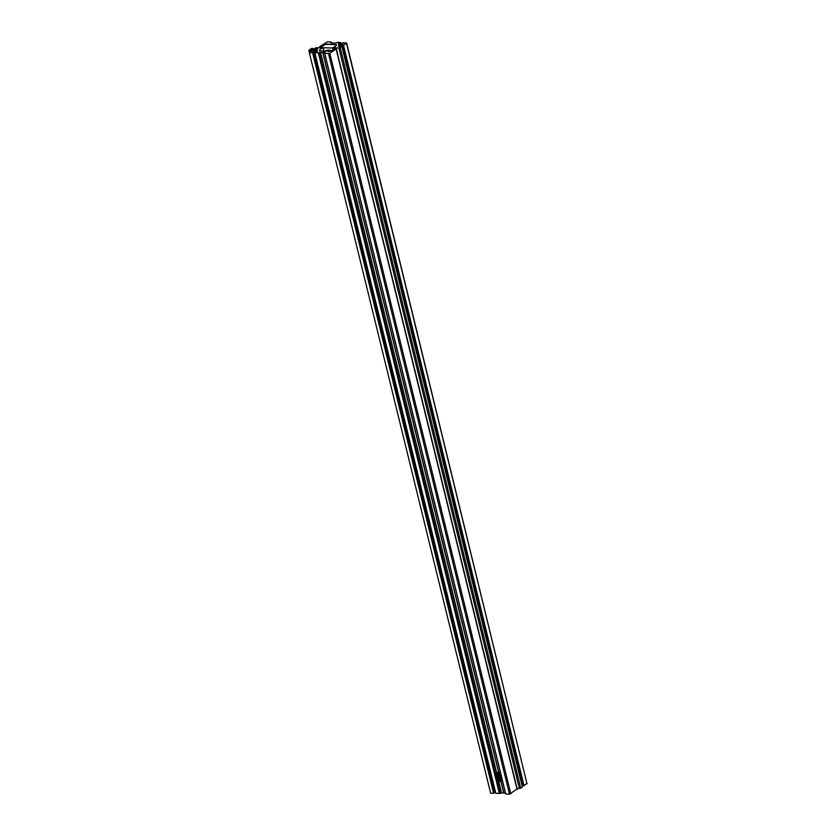 <?xml version="1.0" encoding="UTF-8"?>
<svg xmlns="http://www.w3.org/2000/svg" width="836" height="836" viewBox="0 0 836 836"><rect width="100%" height="100%" fill="white"/><g stroke="black" fill="none" stroke-linecap="round" stroke-linejoin="round"><path stroke-width="1.25" d="M526.889 783.374L346.668 43.044L343.303 42.709L342.603 43.2L343.324 43.347L340.816 44.507A2.153 0.742 166.3 0 1 339.259 44.695A2.153 0.742 166.3 0 1 338.434 44.371L339.364 43.117L340.367 43.075L340.722 44.538M326.207 44.36L336.375 44.601A5.737 1.985 -13.7 0 1 336.438 44.757A5.737 1.985 -13.7 0 1 332.759 47.621L338.914 48.06L341.882 46.544L338.402 46.377A2.153 0.742 166.3 0 1 338.392 46.335A2.153 0.742 166.3 0 1 340.179 45.134L343.073 44.851M320.188 47.631L319.833 46.544L327.409 41.8L331.15 42.019L330.889 42.908L335.372 43.169L337.504 42.375L341.057 42.584L340.367 43.075M320.031 46.973L321.348 46.962A5.737 1.985 166.3 0 1 325.173 44.339L326.124 44.015M517.056 788.4L520.723 788.191L340.221 47.715M341.882 46.544L522.395 787.021L520.723 788.191M521.977 785.286L341.788 44.778M523.012 785.307L522.301 785.265M527.171 783.531L523.137 785.798L342.624 45.311L343.126 44.966M524.067 785.85L343.554 45.363L342.624 45.311M346.668 43.044L343.554 45.363M342.739 43.754L342.603 43.2M341.485 44.329L341.057 42.584M332.885 50.233L332.728 47.84M321.452 47.704L332.341 47.997M336.406 45.196L336.156 44.632L327.033 44.109L323.887 45.092L321.369 47.37M336.26 45.489L333.794 47.224M324.493 51.351L325.005 51.006A8.078 5.685 55 0 1 325.841 50.547A8.078 5.685 55 0 1 327.848 50.254A8.078 5.685 55 0 1 330.784 51.153M324.65 51.362A8.078 5.685 55 0 1 326.73 51.027A8.078 5.685 55 0 1 329.018 51.613M348.831 51.916L347.755 47.516M505.446 793.061L503.7 792.967L500.806 781.117M503.826 792.925L500.921 781.033L503.847 792.977M314.472 50.703L314.043 48.969L315.715 47.798L323.166 47.882A5.737 1.975 -13.7 0 0 319.498 50.745A5.737 1.975 -13.7 0 0 319.551 50.902L330.753 51.153A5.737 1.975 166.3 0 0 334.578 48.53L336.093 48.948L329.823 53.347L324.776 53.483L325.413 52.752L322.853 52.428L498.726 772.046L322.874 52.469M516.962 789.038L509.49 794.2L328.517 53.692M314.043 48.969L317.523 49.125A2.153 0.742 166.3 0 1 317.544 49.167A2.153 0.742 166.3 0 1 315.757 50.369L313.427 50.682M315.339 50.484L314.984 49.021M309.268 52.459L490.617 793.134L309.268 52.459L313.312 50.191M309.633 52.626L312.633 52.793L313.322 52.302L312.601 52.156L315.12 50.996A2.153 0.742 166.3 0 1 317.502 51.132L314.869 52.919L322.853 52.428M490.617 793.134L493.606 793.301L312.633 52.793M493.606 793.301L494.295 792.81L313.322 52.302M494.16 792.256L313.563 51.487M495.424 791.682L494.536 791.995M503.7 792.967L495.842 793.427L314.869 52.919M498.58 772.036L322.727 52.459M509.49 794.2L505.665 793.949L324.755 53.483M498.235 779.309L498.465 778.42L499.374 778.473L499.823 780.302L498.235 779.309L499.813 780.239L500.032 779.392M500.137 776.466A2.393 1.682 55 0 1 501.684 777.689M502.164 779.654A2.393 1.682 55 0 1 501.631 780.531L500.597 781.263A2.393 1.682 55 0 1 499.761 781.482M499.97 779.633L499.113 778.724L498.308 779.288L498.528 778.441L499.385 778.494M499.761 779.622L498.914 780.249M496.594 775.599A2.393 1.682 55 0 1 496.783 772.976L497.817 772.255A2.393 1.682 55 0 1 498.653 772.036A2.393 1.682 55 0 1 500.618 773.331M497.169 774.951L497.399 774.052L498.308 774.105L498.758 775.944L497.169 774.951L498.747 775.871L498.967 775.024M501.098 775.285A2.393 1.682 55 0 1 500.565 776.174L499.531 776.895A2.393 1.682 55 0 1 498.695 777.114L499.531 776.895A2.393 1.682 55 0 0 499.834 774.491A2.393 1.682 55 0 0 497.629 772.757A2.393 1.682 55 0 0 496.783 772.976C495.748 774.815 496.365 776.195 498.653 777.135M498.904 775.275L498.047 774.366L497.242 774.93L497.462 774.084L498.319 774.126M498.695 775.265L497.848 775.892M314.022 50.724A2.393 1.484 93.2 0 0 314.012 50.693A2.393 1.484 93.2 0 0 312.089 49.491A2.393 1.484 93.2 0 0 311.222 50.944M308.829 50.359L310.25 50.442L313.03 48.488L311.609 48.415L308.829 50.359L309.299 52.323M313.03 48.488L314.012 50.693M310.25 50.442L310.71 51.299M321.317 47.694L321.16 47.035M333.292 49.993L332.728 47.704M519.417 788.536L338.914 48.06M340.565 46.753L340.179 45.134M341.684 46.523L341.276 44.841M526.993 783.802L346.48 43.315M338.58 44.538L338.402 43.796M339.75 44.695L339.364 43.117M340.085 44.653L339.688 43.033M331.39 42.939L331.192 42.124M329.53 50.212A7.012 4.932 55 0 1 331.38 50.651A7.012 4.932 55 0 1 331.714 50.797L328.872 50.076L325.841 50.547M510.796 793.855L329.823 53.347M517.066 789.456L336.093 48.948M324.013 51.33L323.166 47.882M324.065 51.33L323.219 47.861M315.883 50.338L315.485 48.676M316.207 50.233L315.809 48.582M317.325 49.617L317.095 48.655M317.513 49.376L317.366 48.77M494.996 791.797L314.022 51.289M315.485 52.49L315.12 50.996M499.395 793.625L318.422 53.117M499.719 793.542L318.746 53.034M500.221 793.186L319.248 52.678M501.527 792.841L498.664 781.127M497.754 777.417L497.598 776.759M496.699 773.049L320.554 52.334M505.749 793.991L324.776 53.483M498.643 777.313A2.247 1.578 -125 0 0 497.389 779.256A2.247 1.578 -125 0 0 499.646 781.409A2.247 1.578 -125 0 0 500.9 779.455A2.247 1.578 -125 0 0 498.643 777.313M499.677 781.472A2.393 1.682 55 0 1 498.068 780.542M497.66 779.967A2.393 1.682 55 0 1 497.848 777.344A2.393 1.682 55 0 1 498.517 777.114M498.831 777.135A2.393 1.682 55 0 1 500.931 778.933A2.393 1.682 55 0 1 500.597 781.263L499.719 781.493C497.43 780.552 496.814 779.173 497.848 777.344L498.246 777.062M497.577 772.945A2.247 1.578 -125 0 0 496.323 774.899A2.247 1.578 -125 0 0 498.58 777.052A2.247 1.578 -125 0 0 499.834 775.097A2.247 1.578 -125 0 0 497.577 772.945M498.611 777.114A2.393 1.682 55 0 1 497.002 776.184M319.854 47.61L319.655 46.806M333.25 50.014L332.686 47.683M331.453 42.939L331.244 42.051M517.244 789.194L336.271 48.687M324.107 51.33L323.25 47.819M505.665 793.949L324.681 53.441"/></g></svg>
